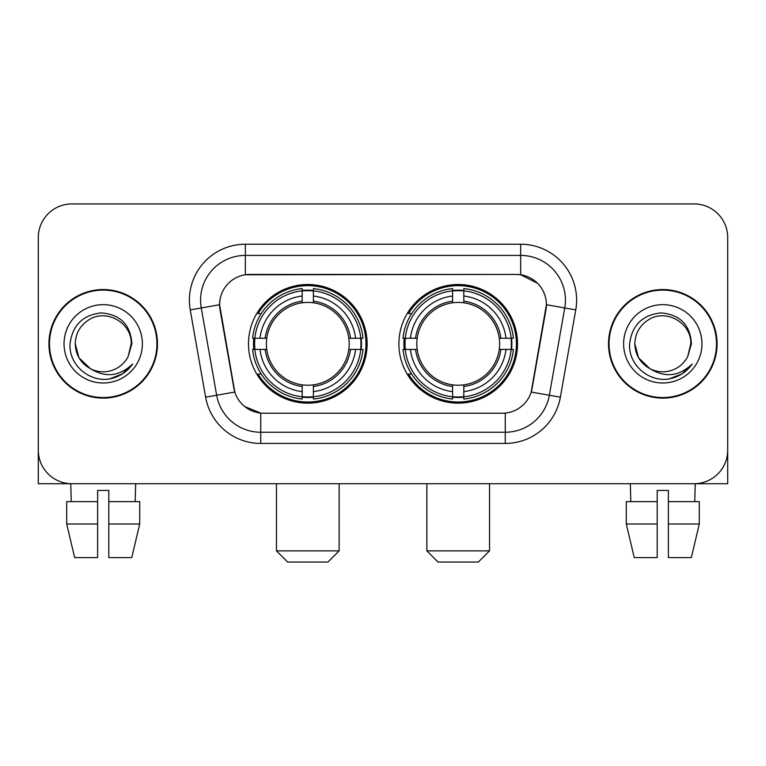 <?xml version="1.0" encoding="UTF-8"?>
<svg xmlns="http://www.w3.org/2000/svg" width="766" height="766" viewBox="0 0 766 766"><rect width="100%" height="100%" fill="white"/><g stroke="black" fill="none" stroke-linecap="round" stroke-linejoin="round"><path stroke-width="1.15" d="M398.895 343.829A59.317 59.317 0 0 0 458.212 403.146A59.317 59.317 0 0 0 517.519 343.829A59.317 59.317 0 0 0 458.212 284.512A59.317 59.317 0 0 0 398.895 343.829M248.481 343.829A59.317 59.317 0 0 0 307.788 403.146A59.317 59.317 0 0 0 367.106 343.829A59.317 59.317 0 0 0 307.788 284.512A59.317 59.317 0 0 0 248.481 343.829M219.603 304.657A30.219 30.219 0 0 0 220.062 309.904L233.879 388.247A30.219 30.219 0 0 0 263.638 413.219L502.362 413.219A30.219 30.219 0 0 0 532.121 388.247L545.938 309.904A30.219 30.219 0 0 0 516.179 274.439L249.821 274.439A30.219 30.219 0 0 0 219.603 304.657L219.938 300.186M253.805 349.43A54.281 54.281 0 0 1 253.805 338.237M404.218 349.43A54.281 54.281 0 0 1 404.218 338.237M48.928 343.829A54.281 54.281 0 0 0 103.209 398.109A54.281 54.281 0 0 0 157.49 343.829A54.281 54.281 0 0 0 103.209 289.548A54.281 54.281 0 0 0 48.928 343.829M608.51 343.829A54.281 54.281 0 0 0 662.791 398.109A54.281 54.281 0 0 0 717.072 343.829A54.281 54.281 0 0 0 662.791 289.548A54.281 54.281 0 0 0 608.51 343.829M245.34 244.22L520.66 244.22A55.956 55.956 0 0 1 575.764 309.895L560.367 397.19A55.956 55.956 0 0 1 505.263 443.437L260.737 443.437A55.956 55.956 0 0 1 205.633 397.19L190.236 309.895A55.956 55.956 0 0 1 245.34 244.22L245.34 255.413L520.66 255.413A44.763 44.763 0 0 1 564.743 307.961L549.346 395.246A44.763 44.763 0 0 1 505.263 432.244L260.737 432.244A44.763 44.763 0 0 1 216.654 395.246L201.257 307.961A44.763 44.763 0 0 1 245.34 255.413L245.34 274.774L516.179 274.439L520.66 274.774L537.54 283.286M502.362 413.219L263.638 413.219M260.737 443.437L260.737 413.075L244.603 406.478M564.743 307.961L546.397 304.724L531.192 392.048L549.346 395.246L564.743 307.961L575.764 309.895M205.633 397.19L234.808 392.048L219.603 304.724L201.257 307.961A44.763 44.763 0 0 1 200.577 300.186M532.121 388.247L531.939 389.195M234.061 389.195L233.879 388.247M727.7 237.508A33.57 33.57 0 0 0 694.13 203.938L71.87 203.938A33.57 33.57 0 0 0 38.3 237.508L38.3 450.149A33.57 33.57 0 0 0 71.87 483.719L694.13 483.719A33.57 33.57 0 0 0 727.7 450.149L727.7 237.508L727.7 483.719L597.882 483.719M38.3 237.508L38.3 483.719L168.118 483.719M694.13 203.938L71.87 203.938M71.87 483.719L694.13 483.719M156.934 343.829A53.716 53.716 0 0 0 103.209 290.113A53.716 53.716 0 0 0 49.493 343.829A53.716 53.716 0 0 0 103.209 397.544A53.716 53.716 0 0 0 156.934 343.829M90.445 368.724L78.984 357.818L75.231 343.829C75.614 333.277 80.277 325.205 89.22 319.594C106.656 308.43 132.145 323.147 131.187 343.829L128.123 356.563L131.867 343.829C130.593 324.851 120.444 314.539 101.409 312.892C82.833 314.922 72.377 325.234 70.051 343.829C68.595 364.597 89.086 382.378 109.414 378.959C119.19 377.073 126.936 372.085 132.652 363.965C119.745 376.374 105.746 377.992 90.656 368.829A27.978 27.978 0 0 0 128.123 356.563L131.187 344.212M90.656 368.829C80.87 363.438 75.729 355.098 75.231 343.829M64.038 343.829A39.171 39.171 0 0 0 103.209 383A39.171 39.171 0 0 0 142.38 343.829A39.171 39.171 0 0 0 103.209 304.657A39.171 39.171 0 0 0 64.038 343.829M132.575 364.089L122.656 373.731M122.426 373.885L109.576 378.931M66.709 501.634L66.709 524.011L74.656 557.591L66.709 524.011L66.709 501.634L97.617 501.634L97.617 490.441L108.81 490.441L108.81 501.634L139.718 501.634L139.718 524.011L131.762 557.591L139.718 524.011L108.81 524.011L108.81 501.634M135.668 483.719L135.18 501.634M97.617 501.634L97.617 557.591L74.656 557.591M66.709 524.011L97.617 524.011M131.762 557.591L108.81 557.591L108.81 524.011M70.759 483.719L71.238 501.634M716.507 343.829A53.716 53.716 0 0 0 662.791 290.113A53.716 53.716 0 0 0 609.066 343.829A53.716 53.716 0 0 0 662.791 397.544A53.716 53.716 0 0 0 716.507 343.829M649.846 368.637L638.557 357.818L634.813 343.829C635.186 333.277 639.849 325.205 648.802 319.594C666.238 308.43 691.717 323.147 690.769 343.829L687.705 356.563L691.439 343.829C690.166 324.851 680.017 314.539 660.991 312.892C642.406 314.922 631.96 325.234 629.633 343.829C628.177 364.597 648.668 382.378 668.986 378.959C678.762 377.073 686.508 372.085 692.234 363.965C679.318 376.374 665.319 377.992 650.229 368.829L650.2 368.819M690.769 344.212L687.705 356.563A27.978 27.978 0 0 1 650.229 368.829C640.453 363.438 635.311 355.098 634.813 343.829M623.62 343.829A39.171 39.171 0 0 0 662.791 383A39.171 39.171 0 0 0 701.962 343.829A39.171 39.171 0 0 0 662.791 304.657A39.171 39.171 0 0 0 623.62 343.829M692.148 364.089L682.238 373.731M681.999 373.885L669.158 378.931M327.934 562.062L287.652 562.062L276.459 550.869L339.127 550.869L327.934 562.062M313.39 396.807L313.39 399.057A55.506 55.506 0 0 0 363.017 349.43L360.767 349.43A53.275 53.275 0 0 1 313.39 396.807L313.39 391.627A48.124 48.124 0 0 0 355.587 349.43L348.817 349.43A41.412 41.412 0 0 0 313.39 302.8L313.39 290.85A53.275 53.275 0 0 1 360.767 338.237L363.017 338.237A55.506 55.506 0 0 0 313.39 288.6L313.39 290.85M254.819 349.43L252.569 349.43A55.506 55.506 0 0 0 302.197 399.057L302.197 396.807A53.275 53.275 0 0 1 254.819 349.43L260 349.43A48.124 48.124 0 0 0 302.197 391.627L302.197 384.858A41.412 41.412 0 0 0 348.817 349.43L350.474 349.43A43.049 43.049 0 0 1 313.39 386.514L313.39 391.627M302.197 290.85L302.197 288.6A55.506 55.506 0 0 0 252.569 338.237L254.819 338.237A53.275 53.275 0 0 1 302.197 290.85L302.197 296.03A48.124 48.124 0 0 0 260 338.237L266.76 338.237A41.412 41.412 0 0 0 302.197 384.858L302.197 386.514A43.049 43.049 0 0 1 265.113 349.43L260 349.43M254.925 349.43A53.16 53.16 0 0 1 254.925 338.237M313.39 290.965A53.16 53.16 0 0 0 302.197 290.965M360.662 338.237A53.16 53.16 0 0 1 360.662 349.43M360.767 338.237L355.587 338.237A48.124 48.124 0 0 0 313.39 296.03M355.587 349.43L360.767 349.43M302.197 391.627L302.197 396.807M348.817 338.237L355.587 338.237M313.39 384.925L313.39 386.514M302.197 384.858A41.412 41.412 0 0 1 266.76 349.43L265.113 349.43M313.39 396.692A53.16 53.16 0 0 1 302.197 396.692M260 338.237L254.819 338.237M302.197 302.733L302.197 296.03M313.39 302.8A41.412 41.412 0 0 0 266.76 338.237L265.113 338.237A43.049 43.049 0 0 1 302.197 301.143M313.39 302.733L313.39 301.143A43.049 43.049 0 0 1 350.474 338.237M261.225 313.61L258.056 313.61A58.197 58.197 0 0 1 365.985 343.829A58.197 58.197 0 0 1 258.056 374.047L261.225 374.047M478.348 562.062L438.066 562.062L426.873 550.869L489.541 550.869L478.348 562.062M463.803 396.807L463.803 399.057A55.506 55.506 0 0 0 513.431 349.43L511.181 349.43A53.275 53.275 0 0 1 463.803 396.807L463.803 391.627A48.124 48.124 0 0 0 506 349.43L499.24 349.43A41.412 41.412 0 0 0 463.803 302.8L463.803 290.85A53.275 53.275 0 0 1 511.181 338.237L513.431 338.237A55.506 55.506 0 0 0 463.803 288.6L463.803 290.85M405.233 349.43L402.983 349.43A55.506 55.506 0 0 0 452.61 399.057L452.61 396.807A53.275 53.275 0 0 1 405.233 349.43L410.413 349.43A48.124 48.124 0 0 0 452.61 391.627L452.61 384.858A41.412 41.412 0 0 0 499.24 349.43L500.887 349.43A43.049 43.049 0 0 1 463.803 386.514L463.803 391.627M452.61 290.85L452.61 288.6A55.506 55.506 0 0 0 402.983 338.237L405.233 338.237A53.275 53.275 0 0 1 452.61 290.85L452.61 296.03A48.124 48.124 0 0 0 410.413 338.237L417.183 338.237A41.412 41.412 0 0 0 452.61 384.858L452.61 386.514A43.049 43.049 0 0 1 415.526 349.43L410.413 349.43M405.338 349.43A53.16 53.16 0 0 1 405.338 338.237M463.803 290.965A53.16 53.16 0 0 0 452.61 290.965M511.075 338.237A53.16 53.16 0 0 1 511.075 349.43M511.181 338.237L506 338.237A48.124 48.124 0 0 0 463.803 296.03M506 349.43L511.181 349.43M452.61 391.627L452.61 396.807M499.24 338.237L506 338.237M463.803 384.925L463.803 386.514M452.61 384.858A41.412 41.412 0 0 1 417.183 349.43L415.526 349.43M463.803 396.692A53.16 53.16 0 0 1 452.61 396.692M410.413 338.237L405.233 338.237M452.61 302.733L452.61 296.03M463.803 302.8A41.412 41.412 0 0 0 417.183 338.237L415.526 338.237A43.049 43.049 0 0 1 452.61 301.143M463.803 302.733L463.803 301.143A43.049 43.049 0 0 1 500.887 338.237M411.639 313.61L408.47 313.61A58.197 58.197 0 0 1 516.399 343.829A58.197 58.197 0 0 1 408.47 374.047L411.639 374.047M626.282 501.634L626.282 524.011L634.238 557.591L626.282 524.011L626.282 501.634L657.19 501.634L657.19 490.441L668.383 490.441L668.383 501.634L699.291 501.634L699.291 524.011L691.344 557.591L699.291 524.011L668.383 524.011L668.383 501.634M695.241 483.719L694.762 501.634M657.19 501.634L657.19 557.591L634.238 557.591M626.282 524.011L657.19 524.011M691.344 557.591L668.383 557.591L668.383 524.011M630.332 483.719L630.82 501.634M520.66 244.22L520.66 274.774M505.263 413.075L505.263 443.437M190.236 309.895L201.257 307.961M549.346 395.246L560.367 397.19M313.39 384.858A41.412 41.412 0 0 0 348.817 349.43M302.197 397.2A53.658 53.658 0 0 0 313.39 397.2M361.159 349.43A53.658 53.658 0 0 0 361.159 338.237M313.39 290.458A53.658 53.658 0 0 0 302.197 290.458M463.803 384.858A41.412 41.412 0 0 0 499.24 349.43M452.61 397.2A53.658 53.658 0 0 0 463.803 397.2M511.573 349.43A53.658 53.658 0 0 0 511.573 338.237M463.803 290.458A53.658 53.658 0 0 0 452.61 290.458M339.127 483.719L339.127 550.869M276.459 483.719L276.459 550.869M489.541 483.719L489.541 550.869M426.873 483.719L426.873 550.869"/></g></svg>
